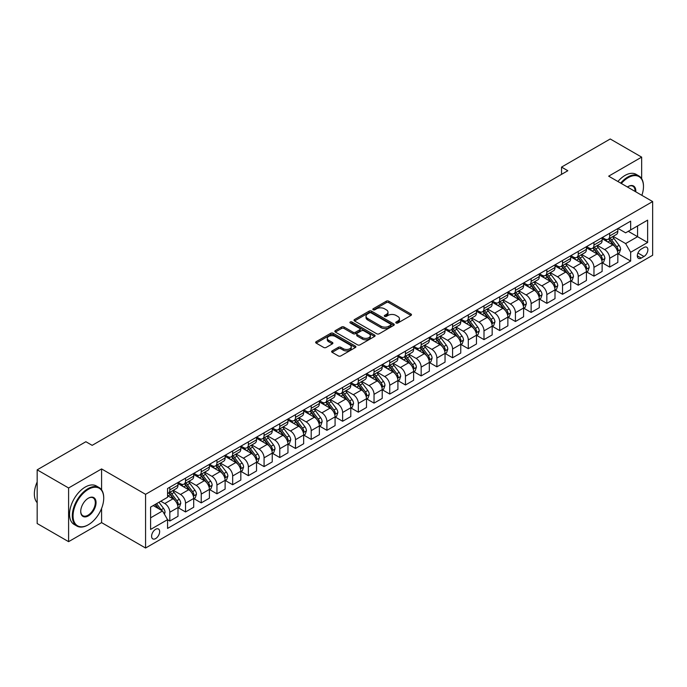 <?xml version="1.0" encoding="UTF-8"?>
<svg xmlns="http://www.w3.org/2000/svg" width="687" height="687" viewBox="0 0 687 687"><rect width="100%" height="100%" fill="white"/><g stroke="black" fill="none" stroke-linecap="round" stroke-linejoin="round"><path stroke-width="1.03" d="M396.133 323.002A1.219 0.704 0 0 0 397.859 323.002L410.963 315.436A1.743 1.005 0 0 0 411.47 314.723A1.743 1.005 0 0 0 410.963 314.011L388.756 301.198A1.743 1.005 0 0 0 386.292 301.198L373.187 308.764A1.219 0.704 0 0 0 372.826 309.262A1.219 0.704 0 0 0 373.187 309.76A1.219 0.704 0 0 0 374.913 309.76L376.605 308.781A5.582 3.22 0 0 1 384.505 308.781L386.352 309.846A5.582 3.22 0 0 1 387.992 312.13A5.582 3.22 0 0 1 386.352 314.406L384.66 315.385A1.219 0.704 0 0 0 384.299 315.883A1.219 0.704 0 0 0 384.66 316.381A1.219 0.704 0 0 0 386.386 316.381L388.078 315.402A5.582 3.22 0 0 1 395.978 315.402L397.825 316.475A5.582 3.22 0 0 1 399.456 318.751A5.582 3.22 0 0 1 397.825 321.027L396.133 322.005A1.219 0.704 0 0 0 395.772 322.504A1.219 0.704 0 0 0 396.133 323.002L396.133 322.005M155.623 538.582A5.685 3.28 120 0 0 159.341 533.576A5.685 3.28 120 0 0 158.465 529.016A5.685 3.28 120 0 0 155.623 529.299A5.685 3.28 120 0 0 151.904 534.306A5.685 3.28 120 0 0 152.78 538.866A5.685 3.28 120 0 0 155.623 538.582M332.139 350.902A1.743 1.005 0 0 0 331.623 351.615A1.743 1.005 0 0 0 332.139 352.328L338.365 355.926A1.743 1.005 0 0 0 340.838 355.926L355.394 347.519A1.743 1.005 0 0 0 355.9 346.806A1.743 1.005 0 0 0 355.394 346.102L333.186 333.281A1.743 1.005 0 0 0 330.722 333.281L316.166 341.679A1.743 1.005 0 0 0 315.651 342.392A1.743 1.005 0 0 0 316.166 343.105L323.689 347.45A1.743 1.005 0 0 0 326.153 347.45L332.388 343.852A1.743 1.005 0 0 0 332.894 343.139A1.743 1.005 0 0 0 332.388 342.427L328.652 340.28A4.663 2.696 0 0 1 327.287 338.373A4.663 2.696 0 0 1 330.164 335.883A4.663 2.696 0 0 1 335.256 336.467L349.872 344.908A4.663 2.696 0 0 1 351.237 346.806A4.663 2.696 0 0 1 348.361 349.297A4.663 2.696 0 0 1 343.268 348.713L340.838 347.313A1.743 1.005 0 0 0 338.365 347.313L332.139 350.902L332.139 352.328M101.582 468.929L68.597 487.976L37.175 469.839L37.175 523.528L68.597 541.665L101.582 522.618L145.567 548.02L145.567 494.322L101.582 468.929L101.582 489.831M641.658 178.68L641.658 157.125L608.665 176.173L652.65 201.566L145.567 494.322M641.658 157.125L610.236 138.98L561.537 167.096L561.537 174.352M37.175 469.839L85.875 441.724L92.161 445.348L567.823 170.728L561.537 167.096M376.734 333.779A1.743 1.005 0 0 0 379.198 333.779L393.754 325.372A1.743 1.005 0 0 0 394.261 324.659A1.743 1.005 0 0 0 393.754 323.946L371.547 311.134A1.743 1.005 0 0 0 369.082 311.134L354.526 319.532A1.743 1.005 0 0 0 354.02 320.245A1.743 1.005 0 0 0 354.526 320.958L376.734 333.779M350.756 323.268A1.219 0.704 0 0 1 352.002 323.44L352.002 321.988L374.57 335.024A1.743 1.005 0 0 1 375.085 335.737A1.743 1.005 0 0 1 374.57 336.45L360.014 344.848A1.743 1.005 0 0 1 357.549 344.848L335.342 332.036L335.342 330.61A1.743 1.005 0 0 0 334.835 331.323A1.743 1.005 0 0 0 335.342 332.036M335.342 330.61L341.576 327.012A1.743 1.005 0 0 1 344.041 327.012L353.049 332.207A1.743 1.005 0 0 0 355.514 332.207L359.644 329.829A1.743 1.005 0 0 0 360.16 329.116A1.743 1.005 0 0 0 359.644 328.403L350.276 322.984A1.219 0.704 0 0 1 349.915 322.486A1.219 0.704 0 0 1 350.671 321.834A1.219 0.704 0 0 1 352.002 321.988M643.977 247.492L641.211 249.089A5.513 3.177 120 0 0 637.613 253.941A5.513 3.177 120 0 0 638.463 258.355A5.513 3.177 120 0 0 641.211 258.089L643.977 256.491A5.513 3.177 120 0 0 647.575 251.631A5.513 3.177 120 0 0 646.733 247.217A5.513 3.177 120 0 0 643.977 247.492M145.567 548.02L652.65 255.255L652.65 201.566M618.025 228.445L625.634 232.833L630.657 229.93L630.657 221.154L167.559 488.517L167.559 497.302L150.599 507.092L150.599 529.445L167.559 519.647L167.559 528.423L630.657 261.06L630.657 252.284L625.634 243.576L613.139 236.362M630.657 229.93L647.626 220.141L647.626 242.485L630.657 252.284M68.597 487.976L68.597 541.665M628.27 231.313L637.57 236.68L637.57 225.946L647.626 220.141M625.634 243.576L637.57 236.68L647.626 242.485M150.599 517.835L162.536 510.939L153.235 505.572M167.559 519.716L169.826 521.021L169.826 512.244A7.11 4.105 -120 0 0 164.794 503.537L160.775 501.218M169.826 521.021L177.993 516.306L177.993 507.53A7.11 4.105 -120 0 0 172.961 498.822L167.559 495.705M178.182 507.71L185.533 511.952L185.533 503.176A7.11 4.105 -120 0 0 180.509 494.468L173.287 490.303M185.533 511.952L193.7 507.238L193.7 498.461A7.11 4.105 -120 0 0 188.676 489.754L177.993 483.588M193.889 498.642L201.239 502.884L201.239 494.108A7.11 4.105 -120 0 0 196.216 485.4L188.994 481.235M201.239 502.884L209.406 498.169L209.406 489.393A7.11 4.105 -120 0 0 204.382 480.685L193.7 474.519M209.595 489.573L216.946 493.816L216.946 485.039A7.11 4.105 -120 0 0 211.922 476.331L204.709 472.167M216.946 493.816L225.121 489.101L225.121 480.325A7.11 4.105 -120 0 0 220.089 471.617L209.406 465.451M225.31 480.505L232.661 484.747L232.661 475.971A7.11 4.105 -120 0 0 227.629 467.263L220.415 463.098M232.661 484.747L240.828 480.033L240.828 471.256A7.11 4.105 -120 0 0 235.804 462.549L225.121 456.374M241.017 471.437L248.368 475.679L248.368 466.902A7.11 4.105 -120 0 0 243.344 458.195L236.122 454.021M248.368 475.679L256.534 470.964L256.534 462.179A7.11 4.105 -120 0 0 251.511 453.48L240.828 447.306M256.723 462.368L264.074 466.61L264.074 457.825A7.11 4.105 -120 0 0 259.051 449.126L251.828 444.953M264.074 466.61L272.241 461.896L272.241 453.111A7.11 4.105 -120 0 0 267.217 444.403L256.534 438.237M272.43 453.291L279.781 457.542L279.781 448.757A7.11 4.105 -120 0 0 274.757 440.049L267.544 435.884M279.781 457.542L287.956 452.819L287.956 444.042A7.11 4.105 -120 0 0 282.924 435.335L272.241 429.169M288.145 444.223L295.496 448.474L295.496 439.689A7.11 4.105 -120 0 0 290.464 430.981L283.25 426.816M295.496 448.474L303.663 443.75L303.663 434.974A7.11 4.105 -120 0 0 298.639 426.266L287.956 420.101M303.852 435.154L311.202 439.397L311.202 430.62A7.11 4.105 -120 0 0 306.179 421.912L298.957 417.748M311.202 439.397L319.369 434.682L319.369 425.906A7.11 4.105 -120 0 0 314.345 417.198L303.663 411.032M319.558 426.086L326.909 430.328L326.909 421.552A7.11 4.105 -120 0 0 321.885 412.844L314.663 408.679M326.909 430.328L335.084 425.614L335.084 416.837A7.11 4.105 -120 0 0 330.052 408.13L319.369 401.964M335.265 417.018L342.624 421.26L342.624 412.483A7.11 4.105 -120 0 0 337.592 403.776L330.378 399.611M342.624 421.26L350.791 416.545L350.791 407.769A7.11 4.105 -120 0 0 345.759 399.061L335.084 392.895M350.98 407.949L358.331 412.191L358.331 403.415A7.11 4.105 -120 0 0 353.298 394.707L346.085 390.542M358.331 412.191L366.497 407.477L366.497 398.7A7.11 4.105 -120 0 0 361.474 389.993L350.791 383.827M366.686 398.881L374.037 403.123L374.037 394.347A7.11 4.105 -120 0 0 369.013 385.639L361.791 381.465M374.037 403.123L382.204 398.408L382.204 389.623A7.11 4.105 -120 0 0 377.18 380.924L366.497 374.75M382.393 389.812L389.744 394.055L389.744 385.278A7.11 4.105 -120 0 0 384.72 376.57L377.507 372.397M389.744 394.055L397.919 389.34L397.919 380.555A7.11 4.105 -120 0 0 392.887 371.847L382.204 365.682M398.108 380.735L405.459 384.986L405.459 376.201A7.11 4.105 -120 0 0 400.427 367.493L393.213 363.329M405.459 384.986L413.626 380.272L413.626 371.487A7.11 4.105 -120 0 0 408.593 362.779L397.919 356.613M413.814 371.667L421.165 375.918L421.165 367.133A7.11 4.105 -120 0 0 416.142 358.425L408.92 354.26M421.165 375.918L429.332 371.195L429.332 362.418A7.11 4.105 -120 0 0 424.308 353.711L413.626 347.545M429.521 362.599L436.872 366.841L436.872 358.064A7.11 4.105 -120 0 0 431.848 349.357L424.626 345.192M436.872 366.841L445.039 362.126L445.039 353.35A7.11 4.105 -120 0 0 440.015 344.642L429.332 338.476M445.228 353.53L452.578 357.772L452.578 348.996A7.11 4.105 -120 0 0 447.555 340.288L440.341 336.123M452.578 357.772L460.754 353.058L460.754 344.281A7.11 4.105 -120 0 0 455.721 335.574L445.039 329.408M460.943 344.462L468.294 348.704L468.294 339.928A7.11 4.105 -120 0 0 463.261 331.22L456.048 327.055M468.294 348.704L476.46 343.989L476.46 335.213A7.11 4.105 -120 0 0 471.437 326.505L460.754 320.34M476.649 335.393L484 339.636L484 330.859A7.11 4.105 -120 0 0 478.976 322.151L471.754 317.987M484 339.636L492.167 334.921L492.167 326.145A7.11 4.105 -120 0 0 487.143 317.437L476.46 311.271M492.356 326.325L499.707 330.567L499.707 321.791A7.11 4.105 -120 0 0 494.683 313.083L487.461 308.918M499.707 330.567L507.873 325.853L507.873 317.068A7.11 4.105 -120 0 0 502.85 308.369L492.167 302.194M508.062 317.257L515.422 321.499L515.422 312.722A7.11 4.105 -120 0 0 510.389 304.015L503.176 299.841M515.422 321.499L523.588 316.784L523.588 307.999A7.11 4.105 -120 0 0 518.556 299.292L507.873 293.126M523.777 308.188L531.128 312.43L531.128 303.645A7.11 4.105 -120 0 0 526.096 294.946L518.883 290.773M531.128 312.43L539.295 307.716L539.295 298.931A7.11 4.105 -120 0 0 534.271 290.223L523.588 284.057M539.484 299.111L546.835 303.362L546.835 294.577A7.11 4.105 -120 0 0 541.811 285.869L534.589 281.704M546.835 303.362L555.002 298.639L555.002 289.862A7.11 4.105 -120 0 0 549.978 281.155L539.295 274.989M555.19 290.043L562.541 294.294L562.541 285.509A7.11 4.105 -120 0 0 557.518 276.801L550.296 272.636M562.541 294.294L570.717 289.57L570.717 280.794A7.11 4.105 -120 0 0 565.684 272.086L555.002 265.921M570.897 280.974L578.256 285.217L578.256 276.44A7.11 4.105 -120 0 0 573.224 267.732L566.011 263.568M578.256 285.217L586.423 280.502L586.423 271.726A7.11 4.105 -120 0 0 581.391 263.018L570.717 256.852M586.612 271.906L593.963 276.148L593.963 267.372A7.11 4.105 -120 0 0 588.931 258.664L581.717 254.499M593.963 276.148L602.13 271.434L602.13 262.657A7.11 4.105 -120 0 0 597.106 253.95L586.423 247.784M602.319 262.838L609.67 267.08L609.67 258.303A7.11 4.105 -120 0 0 604.646 249.596L597.424 245.431M609.67 267.08L617.836 262.365L617.836 253.589A7.11 4.105 -120 0 0 612.813 244.881L602.13 238.715M602.319 237.513L604.646 238.853A7.11 4.105 -120 0 0 608.201 239.205A7.11 4.105 -120 0 0 609.67 235.959L609.67 233.271M586.612 246.581L588.931 247.93A7.11 4.105 -120 0 0 592.486 248.282A7.11 4.105 -120 0 0 593.963 245.027L593.963 242.339M570.897 255.65L573.224 256.998A7.11 4.105 -120 0 0 576.779 257.35A7.11 4.105 -120 0 0 578.256 254.096L578.256 251.408M555.19 264.727L557.518 266.067A7.11 4.105 -120 0 0 561.073 266.419A7.11 4.105 -120 0 0 562.541 263.164L562.541 260.476M539.484 273.795L541.811 275.135A7.11 4.105 -120 0 0 545.366 275.487A7.11 4.105 -120 0 0 546.835 272.232L546.835 269.544M523.777 282.864L526.096 284.203A7.11 4.105 -120 0 0 529.651 284.555A7.11 4.105 -120 0 0 531.128 281.301L531.128 278.613M508.062 291.932L510.389 293.272A7.11 4.105 -120 0 0 513.945 293.624A7.11 4.105 -120 0 0 515.422 290.369L515.422 287.69M492.356 301L494.683 302.34A7.11 4.105 -120 0 0 498.238 302.692A7.11 4.105 -120 0 0 499.707 299.438L499.707 296.758M476.649 310.069L478.976 311.409A7.11 4.105 -120 0 0 482.532 311.761A7.11 4.105 -120 0 0 484 308.506L484 305.827M460.943 319.137L463.261 320.486A7.11 4.105 -120 0 0 466.817 320.838A7.11 4.105 -120 0 0 468.294 317.583L468.294 314.895M445.228 328.206L447.555 329.554A7.11 4.105 -120 0 0 451.11 329.906A7.11 4.105 -120 0 0 452.578 326.651L452.578 323.963M429.521 337.274L431.848 338.622A7.11 4.105 -120 0 0 435.403 338.974A7.11 4.105 -120 0 0 436.872 335.72L436.872 333.032M413.814 346.351L416.142 347.691A7.11 4.105 -120 0 0 419.688 348.043A7.11 4.105 -120 0 0 421.165 344.788L421.165 342.1M398.108 355.419L400.427 356.759A7.11 4.105 -120 0 0 403.982 357.111A7.11 4.105 -120 0 0 405.459 353.857L405.459 351.169M382.393 364.488L384.72 365.827A7.11 4.105 -120 0 0 388.275 366.18A7.11 4.105 -120 0 0 389.744 362.925L389.744 360.246M366.686 373.556L369.013 374.896A7.11 4.105 -120 0 0 372.569 375.248A7.11 4.105 -120 0 0 374.037 371.993L374.037 369.314M350.98 382.625L353.298 383.964A7.11 4.105 -120 0 0 356.854 384.316A7.11 4.105 -120 0 0 358.331 381.062L358.331 378.382M335.265 391.693L337.592 393.041A7.11 4.105 -120 0 0 341.147 393.393A7.11 4.105 -120 0 0 342.624 390.139L342.624 387.451M319.558 400.761L321.885 402.11A7.11 4.105 -120 0 0 325.44 402.462A7.11 4.105 -120 0 0 326.909 399.207L326.909 396.519M303.852 409.83L306.179 411.178A7.11 4.105 -120 0 0 309.734 411.53A7.11 4.105 -120 0 0 311.202 408.276L311.202 405.588M288.145 418.907L290.464 420.246A7.11 4.105 -120 0 0 294.019 420.599A7.11 4.105 -120 0 0 295.496 417.344L295.496 414.656M272.43 427.975L274.757 429.315A7.11 4.105 -120 0 0 278.312 429.667A7.11 4.105 -120 0 0 279.781 426.412L279.781 423.724M256.723 437.044L259.051 438.383A7.11 4.105 -120 0 0 262.606 438.735A7.11 4.105 -120 0 0 264.074 435.481L264.074 432.801M241.017 446.112L243.344 447.452A7.11 4.105 -120 0 0 246.891 447.804A7.11 4.105 -120 0 0 248.368 444.549L248.368 441.87M225.31 455.18L227.629 456.52A7.11 4.105 -120 0 0 231.184 456.872A7.11 4.105 -120 0 0 232.661 453.618L232.661 450.938M209.595 464.249L211.922 465.588A7.11 4.105 -120 0 0 215.478 465.941A7.11 4.105 -120 0 0 216.946 462.686L216.946 460.007M193.889 473.317L196.216 474.665A7.11 4.105 -120 0 0 199.771 475.018A7.11 4.105 -120 0 0 201.239 471.763L201.239 469.075M178.182 482.386L180.509 483.734A7.11 4.105 -120 0 0 184.056 484.086A7.11 4.105 -120 0 0 185.533 480.831L185.533 478.143M618.025 253.769L630.657 261.06M608.201 239.205L616.368 234.49A7.11 4.105 -120 0 0 617.836 231.236L617.836 228.556M592.486 248.282L600.661 243.559A7.11 4.105 -120 0 0 602.13 240.304L602.13 237.625M576.779 257.35L584.946 252.636A7.11 4.105 -120 0 0 586.423 249.381L586.423 246.693M561.073 266.419L569.24 261.704A7.11 4.105 -120 0 0 570.717 258.449L570.717 255.762M545.366 275.487L553.533 270.772A7.11 4.105 -120 0 0 555.002 267.518L555.002 264.83M529.651 284.555L537.827 279.841A7.11 4.105 -120 0 0 539.295 276.586L539.295 273.898M513.945 293.624L522.111 288.909A7.11 4.105 -120 0 0 523.588 285.655L523.588 282.967M498.238 302.692L506.405 297.978A7.11 4.105 -120 0 0 507.873 294.723L507.873 292.044M482.532 311.761L490.698 307.046A7.11 4.105 -120 0 0 492.167 303.791L492.167 301.112M466.817 320.838L474.983 316.114A7.11 4.105 -120 0 0 476.46 312.86L476.46 310.18M451.11 329.906L459.277 325.183A7.11 4.105 -120 0 0 460.754 321.937L460.754 319.249M435.403 338.974L443.57 334.26A7.11 4.105 -120 0 0 445.039 331.005L445.039 328.317M419.688 348.043L427.864 343.328A7.11 4.105 -120 0 0 429.332 340.074L429.332 337.386M403.982 357.111L412.148 352.397A7.11 4.105 -120 0 0 413.626 349.142L413.626 346.454M388.275 366.18L396.442 361.465A7.11 4.105 -120 0 0 397.919 358.21L397.919 355.522M372.569 375.248L380.735 370.533A7.11 4.105 -120 0 0 382.204 367.279L382.204 364.591M356.854 384.316L365.029 379.602A7.11 4.105 -120 0 0 366.497 376.347L366.497 373.668M341.147 393.393L349.314 388.67A7.11 4.105 -120 0 0 350.791 385.416L350.791 382.736M325.44 402.462L333.607 397.739A7.11 4.105 -120 0 0 335.084 394.484L335.084 391.805M309.734 411.53L317.901 406.816A7.11 4.105 -120 0 0 319.369 403.561L319.369 400.873M294.019 420.599L302.194 415.884A7.11 4.105 -120 0 0 303.663 412.629L303.663 409.941M278.312 429.667L286.479 424.952A7.11 4.105 -120 0 0 287.956 421.698L287.956 419.01M262.606 438.735L270.772 434.021A7.11 4.105 -120 0 0 272.241 430.766L272.241 428.078M246.891 447.804L255.066 443.089A7.11 4.105 -120 0 0 256.534 439.835L256.534 437.147M231.184 456.872L239.351 452.158A7.11 4.105 -120 0 0 240.828 448.903L240.828 446.224M215.478 465.941L223.644 461.226A7.11 4.105 -120 0 0 225.121 457.971L225.121 455.292M199.771 475.018L207.938 470.294A7.11 4.105 -120 0 0 209.406 467.04L209.406 464.36M184.056 484.086L192.231 479.371A7.11 4.105 -120 0 0 193.7 476.117L193.7 473.429M167.559 493.438A7.11 4.105 -120 0 0 168.349 493.154L176.516 488.44A7.11 4.105 -120 0 0 177.993 485.185L177.993 482.497M168.349 493.154A7.11 4.105 -120 0 0 169.826 489.9L169.826 487.212M162.536 510.939L167.559 519.647M101.582 522.618L101.582 508.414M396.614 323.182L397.825 322.478A5.582 3.22 0 0 0 399.456 320.202L399.456 318.751M387.992 312.13L387.992 313.581A5.582 3.22 0 0 1 386.352 315.857L385.141 316.552M410.938 315.453L388.756 302.649A1.743 1.005 0 0 0 386.292 302.649L373.676 309.931M393.754 323.946L393.754 325.372L371.547 312.585A1.743 1.005 0 0 0 369.082 312.585L354.552 320.975L354.526 319.532M390.671 325.157A1.219 0.704 0 0 0 391.032 324.659A1.219 0.704 0 0 0 390.671 324.161L371.178 312.911A1.219 0.704 0 0 0 369.451 312.911L367.665 313.942A5.582 3.22 0 0 0 366.034 316.226A5.582 3.22 0 0 0 367.665 318.502L380.984 326.196A5.582 3.22 0 0 0 388.885 326.196L390.671 325.157L390.671 326.608A1.219 0.704 0 0 0 391.032 326.11L391.032 324.659M366.034 316.226L366.034 317.677A5.582 3.22 0 0 0 367.665 319.953L367.665 318.502M390.671 326.608L388.885 327.647A5.582 3.22 0 0 1 380.984 327.647L367.665 319.953M335.368 332.044L341.576 328.463L341.576 327.012M360.16 329.116L360.16 330.567A1.743 1.005 0 0 1 359.644 331.28L355.514 333.659A1.743 1.005 0 0 1 353.049 333.659L344.041 328.463A1.743 1.005 0 0 0 341.576 328.463M352.002 323.44L374.552 336.458M362.392 337.609A4.663 2.696 0 0 0 367.476 338.193A4.663 2.696 0 0 0 370.353 335.703A4.663 2.696 0 0 0 368.988 333.796L363.844 330.825A1.743 1.005 0 0 0 361.371 330.825L357.24 333.204A1.743 1.005 0 0 0 356.733 333.916A1.743 1.005 0 0 0 357.24 334.629L362.392 337.609L362.392 339.06A4.663 2.696 0 0 0 367.476 339.644A4.663 2.696 0 0 0 370.353 337.154L370.353 335.703M356.733 333.916L356.733 335.368A1.743 1.005 0 0 0 357.24 336.08L357.24 334.629M362.392 339.06L357.24 336.08M351.237 346.806L351.237 348.257A4.663 2.696 0 0 1 348.361 350.748A4.663 2.696 0 0 1 343.268 350.164L340.838 348.764A1.743 1.005 0 0 0 338.365 348.764L332.165 352.345M327.287 338.373L327.287 339.825A4.663 2.696 0 0 0 328.652 341.731L328.652 340.28M332.362 343.869L328.652 341.731M355.368 347.536L333.186 334.732A1.743 1.005 0 0 0 330.722 334.732L316.183 343.122M617.836 253.872L619.348 253.005L620.601 249.381A4.706 2.722 -120 0 0 619.099 245.371L613.963 238.509A13.594 7.849 -120 0 0 612.486 236.732M607.377 241.738A13.594 7.849 -120 0 0 604.594 238.827M617.407 250.995L618.06 249.579A4.706 2.722 -120 0 0 616.711 246.745L611.576 239.892A13.594 7.849 -120 0 0 610.09 238.114M608.828 238.844A11.284 6.518 60 0 1 610.683 240.948L615.028 246.753M608.588 238.982A13.594 7.849 60 0 1 610.073 240.759L613.482 245.319M602.13 262.949L603.641 262.073L604.895 258.449A4.706 2.722 -120 0 0 603.392 254.439L598.257 247.586A13.594 7.849 -120 0 0 596.771 245.809M591.67 250.807A13.594 7.849 -120 0 0 588.879 247.895M601.7 260.064L602.353 258.647A4.706 2.722 -120 0 0 601.005 255.813L595.869 248.96A13.594 7.849 -120 0 0 594.384 247.183M593.121 247.913A11.284 6.518 60 0 1 594.976 250.016L599.322 255.822M592.881 248.059A13.594 7.849 60 0 1 594.358 249.828L597.776 254.388M586.423 272.018L587.926 271.142L589.188 267.518A4.706 2.722 -120 0 0 587.686 263.507L582.55 256.655A13.594 7.849 -120 0 0 581.065 254.877M575.955 259.875A13.594 7.849 -120 0 0 573.173 256.964M585.994 269.132L586.646 267.715A4.706 2.722 -120 0 0 585.298 264.881L580.163 258.029A13.594 7.849 -120 0 0 578.677 256.251M577.415 256.981A11.284 6.518 60 0 1 579.261 259.093L583.606 264.89M577.166 257.127A13.594 7.849 60 0 1 578.652 258.905L582.069 263.456M570.717 281.086L572.219 280.21L573.473 276.586A4.706 2.722 -120 0 0 571.97 272.576L566.835 265.723A13.594 7.849 -120 0 0 565.358 263.945M560.249 268.952A13.594 7.849 -120 0 0 557.466 266.032M570.287 278.201L570.931 276.784A4.706 2.722 -120 0 0 569.583 273.95L564.448 267.097A13.594 7.849 -120 0 0 562.971 265.319M561.7 266.049A11.284 6.518 60 0 1 563.555 268.162L567.9 273.958M561.459 266.195A13.594 7.849 60 0 1 562.945 267.973L566.354 272.524M555.002 290.154L556.513 289.287L557.767 285.655A4.706 2.722 -120 0 0 556.264 281.644L551.129 274.791A13.594 7.849 -120 0 0 549.643 273.014M544.542 278.02A13.594 7.849 -120 0 0 541.76 275.101M554.572 287.269L555.225 285.852A4.706 2.722 -120 0 0 553.877 283.027L548.741 276.165A13.594 7.849 -120 0 0 547.256 274.388M545.993 275.126A11.284 6.518 60 0 1 547.848 277.23L552.193 283.027M545.753 275.264A13.594 7.849 60 0 1 547.238 277.041L550.648 281.593M641.873 195.34A21.683 12.521 120 0 0 643.479 186.546A21.683 12.521 120 0 0 628.141 177.693A21.683 12.521 120 0 0 621.323 183.481M620.67 183.094A22.216 12.83 -60 0 1 627.763 177.04A22.216 12.83 -60 0 1 638.876 175.941A22.216 12.83 -60 0 1 643.479 186.108A22.216 12.83 -60 0 1 643.479 186.332M627.429 187.001A10.837 6.26 -60 0 1 628.141 186.546L628.141 186.546A10.837 6.26 -60 0 1 635.776 191.819M617.905 181.505A22.216 12.83 -60 0 1 624.998 175.443A22.216 12.83 -60 0 1 636.11 174.343L638.876 175.941M635.046 191.398A10.305 5.951 120 0 0 632.925 186.254A10.305 5.951 120 0 0 627.952 186.658M88.013 524.945L88.391 524.722A21.683 12.521 120 0 0 103.72 498.169A21.683 12.521 120 0 0 88.391 489.316A21.683 12.521 120 0 0 73.054 515.877A21.683 12.521 120 0 0 88.391 524.722L88.013 524.945A22.216 12.83 -60 0 1 76.901 526.044A22.216 12.83 -60 0 1 73.5 508.243A22.216 12.83 -60 0 1 88.013 488.663A22.216 12.83 -60 0 1 99.117 487.564A22.216 12.83 -60 0 1 103.72 497.732A22.216 12.83 -60 0 1 103.72 497.955M88.391 515.877A10.837 6.26 -60 0 1 80.722 511.446A10.837 6.26 -60 0 1 88.391 498.169L88.391 498.169A10.837 6.26 -60 0 1 96.051 502.592A10.837 6.26 -60 0 1 88.391 515.877M80.722 511.222A10.305 5.951 120 0 0 82.861 515.731A10.305 5.951 120 0 0 88.013 515.224A10.305 5.951 120 0 0 94.746 506.139A10.305 5.951 120 0 0 93.166 497.877A10.305 5.951 120 0 0 88.194 498.281M76.901 526.044L74.136 524.447A22.216 12.83 -60 0 1 70.735 506.645A22.216 12.83 -60 0 1 85.248 487.066A22.216 12.83 -60 0 1 96.352 485.967L99.117 487.564M37.175 502.712A22.216 12.83 -60 0 1 37.175 481.948M539.295 299.223L540.806 298.356L542.06 294.723A4.706 2.722 -120 0 0 540.557 290.713L535.422 283.86A13.594 7.849 -120 0 0 533.936 282.082M528.827 287.089A13.594 7.849 -120 0 0 526.044 284.178M538.866 296.337L539.518 294.929A4.706 2.722 -120 0 0 538.17 292.095L533.035 285.242A13.594 7.849 -120 0 0 531.549 283.465M530.287 284.195A11.284 6.518 60 0 1 532.142 286.299L536.487 292.095M530.046 284.332A13.594 7.849 60 0 1 531.523 286.11L534.941 290.67M523.588 308.291L525.091 307.424L526.354 303.791A4.706 2.722 -120 0 0 524.851 299.781L519.716 292.928A13.594 7.849 -120 0 0 518.23 291.151M513.12 296.157A13.594 7.849 -120 0 0 510.338 293.246M523.159 305.406L523.812 303.998A4.706 2.722 -120 0 0 522.463 301.164L517.328 294.311A13.594 7.849 -120 0 0 515.843 292.533M514.58 293.263A11.284 6.518 60 0 1 516.426 295.367L520.772 301.172M514.331 293.401A13.594 7.849 60 0 1 515.817 295.178L519.235 299.738M507.873 317.36L509.385 316.492L510.639 312.86A4.706 2.722 -120 0 0 509.136 308.849L504 301.997A13.594 7.849 -120 0 0 502.523 300.219M497.414 305.226A13.594 7.849 -120 0 0 494.631 302.314M507.444 314.474L508.097 313.066A4.706 2.722 -120 0 0 506.748 310.232L501.613 303.379A13.594 7.849 -120 0 0 500.136 301.602M498.865 302.332A11.284 6.518 60 0 1 500.72 304.435L505.065 310.241M498.625 302.469A13.594 7.849 60 0 1 500.11 304.247L503.519 308.807M492.167 326.428L493.678 325.561L494.932 321.937A4.706 2.722 -120 0 0 493.429 317.926L488.294 311.065A13.594 7.849 -120 0 0 486.808 309.287M481.707 314.294A13.594 7.849 -120 0 0 478.925 311.383M491.737 323.543L492.39 322.134A4.706 2.722 -120 0 0 491.042 319.3L485.907 312.448A13.594 7.849 -120 0 0 484.421 310.67M483.159 311.4A11.284 6.518 60 0 1 485.013 313.504L489.359 319.309M482.918 311.537A13.594 7.849 60 0 1 484.395 313.315L487.813 317.875M476.46 335.505L477.972 334.629L479.225 331.005A4.706 2.722 -120 0 0 477.723 326.995L472.587 320.133A13.594 7.849 -120 0 0 471.102 318.364M465.992 323.362A13.594 7.849 -120 0 0 463.21 320.451M476.031 332.62L476.684 331.203A4.706 2.722 -120 0 0 475.335 328.369L470.2 321.516A13.594 7.849 -120 0 0 468.714 319.738M467.452 320.468A11.284 6.518 60 0 1 469.298 322.572L473.644 328.377M467.203 320.606A13.594 7.849 60 0 1 468.689 322.383L472.106 326.943M460.754 344.573L462.257 343.698L463.519 340.074A4.706 2.722 -120 0 0 462.016 336.063L456.881 329.21A13.594 7.849 -120 0 0 455.395 327.433M450.286 332.431A13.594 7.849 -120 0 0 447.503 329.52M460.324 341.688L460.968 340.271A4.706 2.722 -120 0 0 459.62 337.437L454.493 330.584A13.594 7.849 -120 0 0 453.008 328.807M451.737 329.537A11.284 6.518 60 0 1 453.592 331.649L457.937 337.446M451.496 329.683A13.594 7.849 60 0 1 452.982 331.452L456.391 336.012M445.039 353.642L446.55 352.766L447.804 349.142A4.706 2.722 -120 0 0 446.301 345.132L441.166 338.279A13.594 7.849 -120 0 0 439.689 336.501M434.579 341.508A13.594 7.849 -120 0 0 431.797 338.588M444.609 350.756L445.262 349.339A4.706 2.722 -120 0 0 443.914 346.506L438.778 339.653A13.594 7.849 -120 0 0 437.301 337.875M436.03 338.605A11.284 6.518 60 0 1 437.885 340.718L442.23 346.514M435.79 338.751A13.594 7.849 60 0 1 437.276 340.529L440.685 345.08M429.332 362.71L430.843 361.834L432.097 358.21A4.706 2.722 -120 0 0 430.594 354.2L425.459 347.347A13.594 7.849 -120 0 0 423.973 345.57M418.872 350.576A13.594 7.849 -120 0 0 416.082 347.656M428.903 359.825L429.555 358.408A4.706 2.722 -120 0 0 428.207 355.583L423.072 348.721A13.594 7.849 -120 0 0 421.586 346.944M420.324 347.674A11.284 6.518 60 0 1 422.179 349.786L426.524 355.583M420.083 347.82A13.594 7.849 60 0 1 421.56 349.597L424.978 354.149M413.626 371.779L415.128 370.911L416.391 367.279A4.706 2.722 -120 0 0 414.888 363.268L409.753 356.416A13.594 7.849 -120 0 0 408.267 354.638M403.157 359.644A13.594 7.849 -120 0 0 400.375 356.733M413.196 368.893L413.849 367.485A4.706 2.722 -120 0 0 412.501 364.651L407.365 357.79A13.594 7.849 -120 0 0 405.88 356.021M404.617 356.751A11.284 6.518 60 0 1 406.464 358.854L410.809 364.651M404.368 356.888A13.594 7.849 60 0 1 405.854 358.666L409.272 363.217M397.919 380.847L399.422 379.98L400.676 376.347A4.706 2.722 -120 0 0 399.173 372.337L394.046 365.484A13.594 7.849 -120 0 0 392.56 363.706M387.451 368.713A13.594 7.849 -120 0 0 384.668 365.802M397.49 377.962L398.134 376.553A4.706 2.722 -120 0 0 396.785 373.719L391.65 366.867A13.594 7.849 -120 0 0 390.173 365.089M388.902 365.819A11.284 6.518 60 0 1 390.757 367.923L395.102 373.719M388.662 365.956A13.594 7.849 60 0 1 390.147 367.734L393.557 372.294M382.204 389.915L383.715 389.048L384.969 385.416A4.706 2.722 -120 0 0 383.466 381.405L378.331 374.552A13.594 7.849 -120 0 0 376.845 372.775M371.744 377.781A13.594 7.849 -120 0 0 368.962 374.87M381.774 387.03L382.427 385.622A4.706 2.722 -120 0 0 381.079 382.788L375.944 375.935A13.594 7.849 -120 0 0 374.458 374.157M373.196 374.887A11.284 6.518 60 0 1 375.05 376.991L379.396 382.796M372.955 375.025A13.594 7.849 60 0 1 374.441 376.802L377.85 381.362M366.497 398.984L368.009 398.117L369.262 394.484A4.706 2.722 -120 0 0 367.76 390.474L362.624 383.621A13.594 7.849 -120 0 0 361.139 381.843M356.038 386.85A13.594 7.849 -120 0 0 353.247 383.939M366.068 396.098L366.721 394.69A4.706 2.722 -120 0 0 365.372 391.856L360.237 385.003A13.594 7.849 -120 0 0 358.751 383.226M357.489 383.956A11.284 6.518 60 0 1 359.344 386.06L363.689 391.865M357.249 384.093A13.594 7.849 60 0 1 358.726 385.871L362.143 390.431M350.791 408.052L352.294 407.185L353.556 403.561A4.706 2.722 -120 0 0 352.053 399.551L346.918 392.689A13.594 7.849 -120 0 0 345.432 390.92M340.323 395.918A13.594 7.849 -120 0 0 337.54 393.007M350.361 405.175L351.014 403.758A4.706 2.722 -120 0 0 349.666 400.925L344.531 394.072A13.594 7.849 -120 0 0 343.045 392.294M341.783 393.024A11.284 6.518 60 0 1 343.629 395.128L347.974 400.933M341.533 393.162A13.594 7.849 60 0 1 343.019 394.939L346.437 399.499M335.084 417.129L336.587 416.253L337.841 412.629A4.706 2.722 -120 0 0 336.338 408.619L331.203 401.766A13.594 7.849 -120 0 0 329.726 399.989M324.616 404.987A13.594 7.849 -120 0 0 321.834 402.075M334.655 414.244L335.299 412.827A4.706 2.722 -120 0 0 333.951 409.993L328.815 403.14A13.594 7.849 -120 0 0 327.338 401.363M326.067 402.093A11.284 6.518 60 0 1 327.922 404.196L332.268 410.002M325.827 402.238A13.594 7.849 60 0 1 327.313 404.008L330.722 408.567M319.369 426.198L320.881 425.322L322.134 421.698A4.706 2.722 -120 0 0 320.631 417.687L315.496 410.835A13.594 7.849 -120 0 0 314.011 409.057M308.91 414.055A13.594 7.849 -120 0 0 306.127 411.144M318.94 423.312L319.592 421.895A4.706 2.722 -120 0 0 318.244 419.061L313.109 412.209A13.594 7.849 -120 0 0 311.623 410.431M310.361 411.161A11.284 6.518 60 0 1 312.216 413.273L316.561 419.07M310.12 411.307A13.594 7.849 60 0 1 311.606 413.085L315.015 417.636M303.663 435.266L305.174 434.39L306.428 430.766A4.706 2.722 -120 0 0 304.925 426.756L299.79 419.903A13.594 7.849 -120 0 0 298.304 418.125M293.194 423.132A13.594 7.849 -120 0 0 290.412 420.212M303.233 432.381L303.886 430.964A4.706 2.722 -120 0 0 302.538 428.13L297.402 421.277A13.594 7.849 -120 0 0 295.917 419.499M294.654 420.229A11.284 6.518 60 0 1 296.501 422.342L300.854 428.138M294.405 420.375A13.594 7.849 60 0 1 295.891 422.153L299.309 426.704M287.956 444.334L289.459 443.467L290.721 439.835A4.706 2.722 -120 0 0 289.218 435.824L284.083 428.971A13.594 7.849 -120 0 0 282.597 427.194M277.488 432.2A13.594 7.849 -120 0 0 274.706 429.281M287.527 441.449L288.179 440.032A4.706 2.722 -120 0 0 286.831 437.207L281.696 430.345A13.594 7.849 -120 0 0 280.21 428.576M278.948 429.306A11.284 6.518 60 0 1 280.794 431.41L285.139 437.207M278.699 429.444A13.594 7.849 60 0 1 280.184 431.221L283.602 435.773M272.241 453.403L273.752 452.535L275.006 448.903A4.706 2.722 -120 0 0 273.503 444.893L268.368 438.04A13.594 7.849 -120 0 0 266.891 436.262M261.781 441.269A13.594 7.849 -120 0 0 258.999 438.358M271.812 450.517L272.464 449.109A4.706 2.722 -120 0 0 271.116 446.275L265.981 439.422A13.594 7.849 -120 0 0 264.504 437.645M263.233 438.375A11.284 6.518 60 0 1 265.088 440.479L269.433 446.275M262.992 438.512A13.594 7.849 60 0 1 264.478 440.29L267.887 444.85M256.534 462.471L258.046 461.604L259.3 457.971A4.706 2.722 -120 0 0 257.797 453.961L252.661 447.108A13.594 7.849 -120 0 0 251.176 445.331M246.075 450.337A13.594 7.849 -120 0 0 243.292 447.426M256.105 459.586L256.758 458.177A4.706 2.722 -120 0 0 255.409 455.344L250.274 448.491A13.594 7.849 -120 0 0 248.788 446.713M247.526 447.443A11.284 6.518 60 0 1 249.381 449.547L253.726 455.352M247.286 447.581A13.594 7.849 60 0 1 248.763 449.358L252.181 453.918M240.828 471.54L242.339 470.672L243.593 467.04A4.706 2.722 -120 0 0 242.09 463.029L236.955 456.177A13.594 7.849 -120 0 0 235.469 454.399M230.36 459.405A13.594 7.849 -120 0 0 227.577 456.494M240.398 468.654L241.051 467.246A4.706 2.722 -120 0 0 239.703 464.412L234.568 457.559A13.594 7.849 -120 0 0 233.082 455.782M231.82 456.512A11.284 6.518 60 0 1 233.666 458.615L238.011 464.421M231.571 456.649A13.594 7.849 60 0 1 233.056 458.427L236.474 462.986M225.121 480.608L226.624 479.741L227.886 476.117A4.706 2.722 -120 0 0 226.384 472.106L221.248 465.245A13.594 7.849 -120 0 0 219.763 463.467M214.653 468.474A13.594 7.849 -120 0 0 211.871 465.563M224.692 477.731L225.336 476.314A4.706 2.722 -120 0 0 223.988 473.48L218.861 466.628A13.594 7.849 -120 0 0 217.375 464.85M216.104 465.58A11.284 6.518 60 0 1 217.959 467.684L222.305 473.489M215.864 465.717A13.594 7.849 60 0 1 217.35 467.495L220.759 472.055M209.406 489.685L210.918 488.809L212.171 485.185A4.706 2.722 -120 0 0 210.669 481.175L205.533 474.313A13.594 7.849 -120 0 0 204.056 472.544M198.947 477.542A13.594 7.849 -120 0 0 196.164 474.631M208.977 486.8L209.629 485.383A4.706 2.722 -120 0 0 208.281 482.549L203.146 475.696A13.594 7.849 -120 0 0 201.66 473.918M200.398 474.648A11.284 6.518 60 0 1 202.253 476.752L206.598 482.557M200.157 474.786A13.594 7.849 60 0 1 201.643 476.563L205.052 481.123M193.7 498.753L195.211 497.877L196.465 494.254A4.706 2.722 -120 0 0 194.962 490.243L189.827 483.39A13.594 7.849 -120 0 0 188.341 481.613M183.24 486.611A13.594 7.849 -120 0 0 180.449 483.7M193.27 495.868L193.923 494.451A4.706 2.722 -120 0 0 192.575 491.617L187.439 484.764A13.594 7.849 -120 0 0 185.954 482.987M184.691 483.717A11.284 6.518 60 0 1 186.546 485.829L190.892 491.626M184.451 483.863A13.594 7.849 60 0 1 185.928 485.632L189.346 490.192M177.993 507.822L179.496 506.946L180.758 503.322A4.706 2.722 -120 0 0 179.255 499.312L174.12 492.459A13.594 7.849 -120 0 0 172.635 490.681M177.564 504.936L178.216 503.519A4.706 2.722 -120 0 0 176.868 500.686L171.733 493.833A13.594 7.849 -120 0 0 170.247 492.055M168.985 492.785A11.284 6.518 60 0 1 170.831 494.898L175.176 500.694M168.736 492.931A13.594 7.849 60 0 1 170.221 494.709L173.639 499.26M164.416 514.202L165.043 512.39A4.706 2.722 -120 0 0 163.54 508.38L158.963 502.266M161.582 510.389A4.706 2.722 -120 0 0 161.153 509.763L156.576 503.64M155.391 504.327L158.688 508.715M155.064 504.516L157.855 508.243M164.794 503.537L172.961 498.822M180.509 494.468L188.676 489.754M196.216 485.4L204.382 480.685M211.922 476.331L220.089 471.617M227.629 467.263L235.804 462.549M243.344 458.195L251.511 453.48M259.051 449.126L267.217 444.403M274.757 440.049L282.924 435.335M290.464 430.981L298.639 426.266M306.179 421.912L314.345 417.198M321.885 412.844L330.052 408.13M337.592 403.776L345.759 399.061M353.298 394.707L361.474 389.993M369.013 385.639L377.18 380.924M384.72 376.57L392.887 371.847M400.427 367.493L408.593 362.779M416.142 358.425L424.308 353.711M431.848 349.357L440.015 344.642M447.555 340.288L455.721 335.574M463.261 331.22L471.437 326.505M478.976 322.151L487.143 317.437M494.683 313.083L502.85 308.369M510.389 304.015L518.556 299.292M526.096 294.946L534.271 290.223M541.811 285.869L549.978 281.155M557.518 276.801L565.684 272.086M573.224 267.732L581.391 263.018M588.931 258.664L597.106 253.95M604.646 249.596L612.813 244.881M609.67 235.959L617.836 231.236M609.67 258.303L617.836 253.589M593.963 267.372L602.13 262.657M593.963 245.027L602.13 240.304M578.256 276.44L586.423 271.726M578.256 254.096L586.423 249.381M562.541 285.509L570.717 280.794M562.541 263.164L570.717 258.449M546.835 294.577L555.002 289.862M546.835 272.232L555.002 267.518M531.128 303.645L539.295 298.931M531.128 281.301L539.295 276.586M515.422 312.722L523.588 307.999M515.422 290.369L523.588 285.655M499.707 321.791L507.873 317.068M499.707 299.438L507.873 294.723M484 330.859L492.167 326.145M484 308.506L492.167 303.791M468.294 339.928L476.46 335.213M468.294 317.583L476.46 312.86M452.578 348.996L460.754 344.281M452.578 326.651L460.754 321.937M436.872 358.064L445.039 353.35M436.872 335.72L445.039 331.005M421.165 367.133L429.332 362.418M421.165 344.788L429.332 340.074M405.459 376.201L413.626 371.487M405.459 353.857L413.626 349.142M389.744 385.278L397.919 380.555M389.744 362.925L397.919 358.21M374.037 394.347L382.204 389.623M374.037 371.993L382.204 367.279M358.331 403.415L366.497 398.7M358.331 381.062L366.497 376.347M342.624 412.483L350.791 407.769M342.624 390.139L350.791 385.416M326.909 421.552L335.084 416.837M326.909 399.207L335.084 394.484M311.202 430.62L319.369 425.906M311.202 408.276L319.369 403.561M295.496 439.689L303.663 434.974M295.496 417.344L303.663 412.629M279.781 448.757L287.956 444.042M279.781 426.412L287.956 421.698M264.074 457.825L272.241 453.111M264.074 435.481L272.241 430.766M248.368 466.902L256.534 462.179M248.368 444.549L256.534 439.835M232.661 475.971L240.828 471.256M232.661 453.618L240.828 448.903M216.946 485.039L225.121 480.325M216.946 462.686L225.121 457.971M201.239 494.108L209.406 489.393M201.239 471.763L209.406 467.04M185.533 503.176L193.7 498.461M185.533 480.831L193.7 476.117M169.826 512.244L177.993 507.53M169.826 489.9L177.993 485.185M637.948 253.005L643.977 256.491M637.321 255.839L641.211 258.089M397.825 322.478L397.825 321.027M384.66 316.381L384.66 315.385M386.352 315.857L386.352 314.406M373.187 309.76L373.187 308.764M386.292 302.649L386.292 301.198M388.756 302.649L388.756 301.198M410.963 315.436L410.963 314.011M369.082 312.585L369.082 311.134M371.547 312.585L371.547 311.134M380.984 327.647L380.984 326.196M388.885 327.647L388.885 326.196M344.041 328.463L344.041 327.012M353.049 333.659L353.049 332.207M355.514 333.659L355.514 332.207M359.644 331.28L359.644 329.829M374.57 336.45L374.57 335.024M338.365 348.764L338.365 347.313M340.838 348.764L340.838 347.313M343.268 350.164L343.268 348.713M332.388 343.852L332.388 342.427M316.166 343.105L316.166 341.679M330.722 334.732L330.722 333.281M333.186 334.732L333.186 333.281M355.394 347.519L355.394 346.102M617.484 251.253L620.576 249.467M611.576 239.892L613.963 238.509M607.875 242.03L610.073 240.759M616.711 246.745L619.099 245.371M616.342 248.582L618.06 249.579M601.778 260.321L604.861 258.535M595.869 248.96L598.257 247.586M592.168 251.098L594.358 249.828M601.005 255.813L603.392 254.439M600.627 257.651L602.353 258.647M586.071 269.39L589.154 267.604M580.163 258.029L582.55 256.655M576.462 260.167L578.652 258.905M585.298 264.881L587.686 263.507M584.92 266.719L586.646 267.715M570.365 278.458L573.447 276.681M564.448 267.097L566.835 265.723M560.747 269.235L562.945 267.973M569.583 273.95L571.97 272.576M569.214 275.796L570.931 276.784M554.649 287.527L557.741 285.749M548.741 276.165L551.129 274.791M545.04 278.304L547.238 277.041M553.877 283.027L556.264 281.644M553.507 284.865L555.225 285.852M538.943 296.595L542.026 294.817M533.035 285.242L535.422 283.86M529.333 287.372L531.523 286.11M538.17 292.095L540.557 290.713M537.792 293.933L539.518 294.929M523.236 305.663L526.319 303.886M517.328 294.311L519.716 292.928M513.618 296.449L515.817 295.178M522.463 301.164L524.851 299.781M522.086 303.001L523.812 303.998M507.521 314.732L510.613 312.954M501.613 303.379L504 301.997M497.912 305.517L500.11 304.247M506.748 310.232L509.136 308.849M506.379 312.07L508.097 313.066M491.815 323.809L494.898 322.023M485.907 312.448L488.294 311.065M482.205 314.586L484.395 313.315M491.042 319.3L493.429 317.926M490.673 321.138L492.39 322.134M476.108 332.877L479.191 331.091M470.2 321.516L472.587 320.133M466.499 323.654L468.689 322.383M475.335 328.369L477.723 326.995M474.957 330.207L476.684 331.203M460.402 341.946L463.485 340.159M454.493 330.584L456.881 329.21M450.784 332.723L452.982 331.452M459.62 337.437L462.016 336.063M459.251 339.275L460.968 340.271M444.687 351.014L447.778 349.228M438.778 339.653L441.166 338.279M435.077 341.791L437.276 340.529M443.914 346.506L446.301 345.132M443.544 348.352L445.262 349.339M428.98 360.082L432.063 358.305M423.072 348.721L425.459 347.347M419.371 350.859L421.56 349.597M428.207 355.583L430.594 354.2M427.829 357.42L429.555 358.408M413.273 369.151L416.356 367.373M407.365 357.79L409.753 356.416M403.664 359.928L405.854 358.666M412.501 364.651L414.888 363.268M412.123 366.489L413.849 367.485M397.567 378.219L400.65 376.442M391.65 366.867L394.046 365.484M387.949 369.005L390.147 367.734M396.785 373.719L399.173 372.337M396.416 375.557L398.134 376.553M381.852 387.288L384.943 385.51M375.944 375.935L378.331 374.552M372.242 378.073L374.441 376.802M381.079 382.788L383.466 381.405M380.71 384.626L382.427 385.622M366.145 396.356L369.228 394.578M360.237 385.003L362.624 383.621M356.536 387.142L358.726 385.871M365.372 391.856L367.76 390.474M364.995 393.694L366.721 394.69M350.439 405.433L353.522 403.647M344.531 394.072L346.918 392.689M340.821 396.21L343.019 394.939M349.666 400.925L352.053 399.551M349.288 402.762L351.014 403.758M334.732 414.501L337.815 412.715M328.815 403.14L331.203 401.766M325.114 405.278L327.313 404.008M333.951 409.993L336.338 408.619M333.581 411.831L335.299 412.827M319.017 423.57L322.109 421.784M313.109 412.209L315.496 410.835M309.408 414.347L311.606 413.085M318.244 419.061L320.631 417.687M317.875 420.908L319.592 421.895M303.31 432.638L306.393 430.861M297.402 421.277L299.79 419.903M293.701 423.415L295.891 422.153M302.538 428.13L304.925 426.756M302.16 429.976L303.886 430.964M287.604 441.707L290.687 439.929M281.696 430.345L284.083 428.971M277.986 432.484L280.184 431.221M286.831 437.207L289.218 435.824M286.453 439.045L288.179 440.032M271.889 450.775L274.98 448.997M265.981 439.422L268.368 438.04M262.279 441.552L264.478 440.29M271.116 446.275L273.503 444.893M270.747 448.113L272.464 449.109M256.182 459.843L259.265 458.066M250.274 448.491L252.661 447.108M246.573 450.629L248.763 449.358M255.409 455.344L257.797 453.961M255.04 457.181L256.758 458.177M240.476 468.912L243.559 467.134M234.568 457.559L236.955 456.177M230.866 459.697L233.056 458.427M239.703 464.412L242.09 463.029M239.325 466.25L241.051 467.246M224.769 477.989L227.852 476.203M218.861 466.628L221.248 465.245M215.151 468.766L217.35 467.495M223.988 473.48L226.384 472.106M223.618 475.318L225.336 476.314M209.054 487.057L212.146 485.271M203.146 475.696L205.533 474.313M199.445 477.834L201.643 476.563M208.281 482.549L210.669 481.175M207.912 484.387L209.629 485.383M193.348 496.126L196.43 494.339M187.439 484.764L189.827 483.39M183.738 486.903L185.928 485.632M192.575 491.617L194.962 490.243M192.197 493.455L193.923 494.451M177.641 505.194L180.724 503.416M171.733 493.833L174.12 492.459M168.032 495.971L170.221 494.709M176.868 500.686L179.255 499.312M176.49 502.532L178.216 503.519M163.824 513.172L165.017 512.485M161.153 509.763L163.54 508.38M643.479 186.546L643.479 186.108M103.72 498.169L103.72 497.732"/></g></svg>
